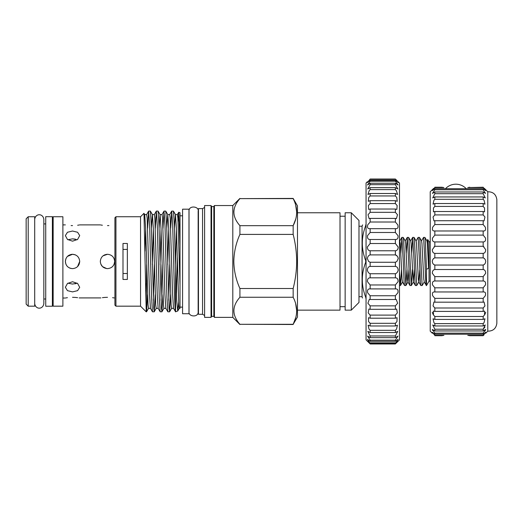 <?xml version="1.0" encoding="UTF-8"?>
<svg xmlns="http://www.w3.org/2000/svg" width="523" height="523" viewBox="0 0 523 523"><rect width="100%" height="100%" fill="white"/><g stroke="black" fill="none" stroke-linecap="round" stroke-linejoin="round"><path stroke-width="0.78" d="M443.929 335.335L441.915 335.688L443.929 335.335L434.835 335.335L434.835 335.688L441.915 335.688M467.765 335.335L469.778 335.688L467.765 335.335L483.167 335.335L483.167 335.688C486.377 332.576 486.377 332.576 483.167 335.688L484.043 334.831M443.929 187.58L441.915 187.227L443.929 187.58L434.835 187.58L432.325 190.634L434.835 188.705L434.835 189.751L432.469 193.405L434.835 191.974L434.835 193.687L483.167 193.687L485.285 197.942L483.167 196.949L483.167 199.296L484.076 200.302L484.958 204.147L483.167 203.519L483.167 206.428L484.553 208.004L484.553 211.848L483.167 211.514L483.167 214.92L484.958 217.025L484.076 220.869L483.167 220.732L483.167 224.557L485.285 227.139C486.044 229.885 485.331 231.159 483.167 230.963L483.167 235.102L485.534 238.096C485.867 240.593 485.076 241.874 483.167 241.94L483.167 246.3L485.677 249.634C485.671 251.857 484.834 253.112 483.167 253.394L483.167 257.865C484.605 258.316 485.455 259.519 485.73 261.461C485.462 263.402 484.605 264.599 483.167 265.05L483.167 269.522C484.834 269.803 485.671 271.058 485.677 273.287L483.167 276.621L483.167 280.982C485.076 281.047 485.867 282.322 485.534 284.819L483.167 287.813L483.167 291.958L483.5 291.932M469.778 187.227L467.765 187.58L483.167 187.227C486.377 190.339 486.377 190.339 483.167 187.227L485.677 190.634L483.167 188.705L483.167 189.751L485.527 193.405L483.167 191.974L483.167 193.687M434.835 193.687L432.711 197.942L434.835 196.949L434.835 199.296L483.167 199.296M434.835 199.296L433.92 200.302L433.044 204.147L434.835 203.519L434.835 206.428L483.167 206.428M434.835 206.428L433.449 208.004L433.449 211.848L434.835 211.514L434.835 214.92L483.167 214.92M434.835 214.92L433.044 217.025L433.92 220.869L434.835 220.732L434.835 224.557L483.167 224.557M434.835 224.557L432.711 227.139C431.959 229.885 432.665 231.159 434.835 230.963L434.835 235.102L483.167 235.102M434.835 235.102L432.469 238.096C432.135 240.593 432.926 241.874 434.835 241.94L434.835 246.3L483.167 246.3L483.873 246.751M434.123 246.751L434.835 246.3L432.325 249.634C432.331 251.857 433.168 253.112 434.835 253.394L434.835 257.865L483.167 257.865M434.835 257.865C433.397 258.316 432.541 259.519 432.273 261.461C432.541 263.402 433.397 264.599 434.835 265.05L483.167 265.05L484.063 264.579M433.933 264.579L434.835 265.05L434.835 269.522L483.167 269.522M434.835 269.522C433.168 269.803 432.331 271.058 432.325 273.287L434.835 276.621L483.167 276.621M434.835 276.621L434.835 280.982L483.167 280.982M434.835 280.982C432.926 281.047 432.135 282.322 432.469 284.819L434.835 287.813L483.167 287.813M434.835 287.813L434.835 291.958L483.167 291.958C485.331 291.762 486.044 293.037 485.285 295.776L483.167 298.358L483.167 302.183L484.076 302.052L484.958 305.896L483.167 307.995L483.167 311.407L484.553 311.067L484.553 314.911L483.167 316.487L483.167 319.403L484.958 318.775L484.076 322.619L483.167 323.626L483.167 325.966L485.285 324.973L483.167 329.229L483.167 330.948L485.527 329.51L483.167 333.164L483.167 334.21L485.677 332.282L483.167 335.335M483.167 298.358L434.835 298.358L432.711 295.776C431.959 293.037 432.665 291.762 434.835 291.958L434.502 291.932M434.835 298.358L434.835 302.183L483.167 302.183M434.835 302.183L433.92 302.052L433.044 305.896L434.835 307.995L483.167 307.995M434.835 307.995L434.835 311.407L483.167 311.407M434.835 311.407L433.449 311.067L433.449 314.911L434.835 316.487L483.167 316.487M434.835 316.487L434.835 319.403L483.167 319.403M434.835 319.403L433.044 318.775L433.92 322.619L434.835 323.626L483.167 323.626M434.835 323.626L434.835 325.966L483.167 325.966M434.835 325.966L432.711 324.973L434.835 329.229L483.167 329.229M432.273 333.21L430.22 331.164L430.22 191.758L432.273 189.705M434.489 230.983L483.514 230.983M441.915 187.227L434.835 187.227C431.625 190.339 431.625 190.339 434.835 187.227L434.835 187.58M433.685 188.352L432.528 189.463M432.514 260.153L433.122 259.094M433.142 259.068L433.933 258.342M487.776 331.164C493.084 331.151 496.105 328.516 496.85 323.266L496.85 199.655C496.105 194.406 493.084 191.771 487.776 191.758L487.776 331.164L485.73 333.21M485.488 260.153L484.88 259.094M484.854 259.068L484.076 258.349M484.311 188.352L485.475 189.463M429.043 281.139L426.5 285.545L426.5 269.358L428.572 268.181L427.749 239.541L429.043 241.776L429.043 281.139L430.22 281.139M401.52 269.62L400.513 285.499L399.474 271.659M403.24 261.461L404.142 282.322L404.534 285.499L405.874 285.545L403.619 240.6L403.226 237.422L401.886 237.37L403.24 261.461M406.94 269.62L405.874 285.545M408.666 261.461L409.568 282.322L409.96 285.499L411.3 285.545L409.038 240.6L408.646 237.422L407.306 237.37L408.666 261.461M412.366 269.62L411.3 285.545M414.085 261.461L414.994 282.322L415.386 285.499L416.726 285.545L414.464 240.6L414.072 237.422L412.732 237.37L414.085 261.461M419.806 269.62L418.864 281.904L416.726 285.545M419.511 261.461L420.414 282.322L420.806 285.499L422.146 285.545L419.891 240.6L419.498 237.422L418.158 237.37L419.511 261.461M419.498 237.422L421.577 241.018L421.963 243.705L423.767 279.21L424.29 281.904L422.146 285.545M400.821 253.302L401.886 237.37M406.24 253.302L407.306 237.37M411.666 253.302L412.732 237.37M416.014 241.018L418.158 237.37M421.44 241.018L423.578 237.37L424.938 261.461C425.461 276.321 425.951 288.873 426.5 284.904M426.5 269.358L425.31 240.6L424.918 237.422L423.578 237.37M114.099 264.246L114.661 261.461C114.236 257.1 111.844 254.708 107.49 254.283C103.129 254.708 100.736 257.1 100.311 261.461C100.736 265.815 103.129 268.207 107.49 268.632C111.844 268.214 114.236 265.821 114.661 261.461L114.648 261.938M100.789 264.03L102.43 266.547M102.495 266.612L106.705 268.593M79.712 261.461C79.28 265.821 76.888 268.214 72.534 268.632C68.173 268.207 65.78 265.815 65.355 261.461C65.78 257.1 68.173 254.708 72.534 254.283C76.888 254.701 79.28 257.094 79.712 261.461L77.554 266.586M28.203 306.177L26.15 304.125L26.15 218.791L28.203 216.744L28.203 306.177L34.701 306.177L34.701 216.744L28.203 216.744M107.49 254.283L103.038 255.832M107.49 297.319C98.232 298.09 98.232 298.09 107.49 297.319C116.747 298.09 116.747 298.09 107.49 297.319L104.737 297.424M79.136 297.92L100.887 297.92M102.41 297.672L104.62 297.43M104.718 254.838L106.803 254.315M102.377 225.236L100.887 225.001M107.49 225.603C98.232 224.825 98.232 224.825 107.49 225.603C116.747 224.825 116.747 224.825 107.49 225.603L108.902 225.576M72.534 241.175L67.46 239.436L65.355 235.598L67.46 232.264L72.534 231.029L77.607 232.264L79.712 235.598L77.607 239.436L72.534 241.175M67.879 239.75L72.534 238.848L77.188 239.75M72.534 268.632C68.173 268.207 65.78 265.821 65.355 261.461L65.911 258.702M67.46 256.388L72.534 254.283L71.128 254.42M72.534 291.886L67.46 290.651L65.355 287.317L67.46 283.479L72.534 281.74L77.607 283.479L79.712 287.317L77.607 290.651L72.534 291.886M74.985 283.852L77.188 283.165L72.534 284.074L67.879 283.165M67.421 297.679L65.905 297.927M72.534 297.319C63.276 298.09 63.276 298.09 72.534 297.319C81.791 298.09 81.791 298.09 72.534 297.319L75.286 297.424M65.355 261.461L65.911 264.22M66.905 265.913L67.454 266.527M68.082 267.083L69.422 267.926M69.781 268.083L71.128 268.495M72.534 225.603C63.276 224.825 63.276 224.825 72.534 225.603C81.791 224.825 81.791 224.825 72.534 225.603L71.121 225.576M77.646 225.236L79.136 225.001M74.972 254.714L72.534 254.283L75.292 254.838M62.884 261.461L62.884 216.744L53.156 216.744L53.156 306.177L62.884 306.177L62.884 261.461M52.385 216.692L52.385 306.23L45.723 306.23L45.723 216.692L52.385 216.692M127.351 273.503L122.99 273.503M397.192 180.801L395.368 179.023C398.892 182.449 398.892 182.449 395.368 179.023L370.153 179.023C366.636 182.449 366.636 182.449 370.153 179.023L367.375 182.573L370.153 180.337L370.153 181.206L367.492 184.998L370.153 183.233L370.153 184.652L367.682 188.986L370.153 187.646L370.153 189.601L369.205 190.614L367.944 194.458L370.153 193.503L370.153 195.942L368.761 197.465L368.27 201.309L370.153 200.675L370.153 203.565L368.362 205.559L368.656 209.403L370.153 209.037L370.153 212.312L368.022 214.744L369.094 218.588L370.153 218.411L370.153 222.014L367.741 224.838C367.054 227.695 367.859 228.963 370.153 228.629L370.153 232.487L367.532 235.644C367.224 238.279 368.1 239.56 370.153 239.488L370.153 243.522L367.394 246.954C367.408 249.347 368.323 250.622 370.153 250.772L370.153 254.904C368.643 255.316 367.702 256.531 367.336 258.545L368.623 261.461L370.153 262.258L370.153 266.416C368.434 266.665 367.506 267.92 367.355 270.188C367.806 272.071 368.735 273.254 370.153 273.738L370.153 277.831C368.218 277.87 367.316 279.151 367.453 281.668L370.153 284.976L370.153 288.925C367.983 288.729 367.139 290.004 367.63 292.756L370.153 295.75L370.153 299.489L369.323 299.385L367.872 303.229L370.153 305.863L370.153 309.309L368.872 309.047L368.185 312.891L370.153 315.114L370.153 318.2L368.46 317.709L368.558 321.553L370.153 323.312L370.153 325.986L368.1 325.201L368.976 329.045L370.153 330.314L370.153 332.517L367.806 331.379L370.153 335.969L370.153 337.662L367.577 336.119L370.153 340.179L370.153 341.323L367.427 339.329L370.153 343.434C366.636 340.185 366.636 340.362 370.153 343.951L366.054 339.872L366.054 183.043L367.336 181.762M370.075 239.488L395.453 239.488M369.565 228.682L395.891 228.682M398.193 181.762L399.474 183.043L399.474 339.872L395.368 343.951C398.892 340.362 398.892 340.192 395.368 343.434L398.101 339.329L395.368 341.323L395.368 340.179L397.944 336.119L395.368 337.662L395.368 335.969L397.722 331.379L395.368 332.517L395.368 330.314L396.545 329.045L397.421 325.201L395.368 325.986L395.368 323.312L396.97 321.553L397.068 317.709L395.368 318.2L395.368 315.114L397.343 312.891L396.656 309.047L395.368 309.309L395.368 305.863L397.65 303.229L396.199 299.385L395.368 299.489L395.368 295.75L397.898 292.756C398.389 290.004 397.545 288.729 395.368 288.925L395.368 284.976L398.068 281.668C398.212 279.151 397.31 277.876 395.368 277.831L395.368 273.738C396.787 273.254 397.722 272.071 398.166 270.188C398.023 267.92 397.094 266.665 395.368 266.416L395.368 262.258L396.905 261.461L398.186 258.545C397.826 256.531 396.885 255.322 395.368 254.904L397.12 256.028M370.153 254.904L395.368 254.904L395.368 250.772C397.199 250.622 398.114 249.347 398.127 246.954L395.368 243.522L395.368 239.488C397.428 239.56 398.297 238.279 397.99 235.644L395.368 232.487L395.368 228.629C397.663 228.963 398.467 227.701 397.781 224.838L395.368 222.014L395.368 218.411L396.434 218.588L397.506 214.744L395.368 212.312L395.368 209.037L396.865 209.403L397.16 205.559L395.368 203.565L395.368 200.675L397.251 201.309L396.761 197.465L395.368 195.942L395.368 193.503L397.578 194.458L396.316 190.614L395.368 189.601L395.368 187.646L397.84 188.986L395.368 184.652L395.368 183.233L398.036 184.998L395.368 181.206L395.368 180.337L398.147 182.573L395.368 179.023M370.153 337.662L395.368 337.662M370.153 332.517L395.368 332.517M370.153 325.986L395.368 325.986M370.153 318.2L395.368 318.2M370.153 309.309L395.368 309.309M370.153 299.489L395.368 299.489M369.859 288.912L395.689 288.912M370.153 277.831L395.368 277.831M370.153 266.416L395.368 266.416M370.153 243.522L395.368 243.522M370.153 232.487L395.368 232.487M370.153 222.014L395.368 222.014M370.153 212.312L395.368 212.312M370.153 203.565L395.368 203.565M370.153 195.942L395.368 195.942M370.153 189.601L395.368 189.601M370.153 184.652L395.368 184.652M366.054 262.258L365.708 262.258L365.708 260.657L366.054 260.657M358.981 296.698L362.06 296.698L362.06 226.224L358.981 226.224M366.054 298.025L365.708 298.025C361.197 298.025 361.197 298.025 365.708 298.025C361.197 298.025 361.197 298.025 365.708 298.025L366.054 297.227M365.708 262.258C361.197 273.895 361.197 285.551 365.708 297.227M188.98 209.18L188.98 313.735L182.573 313.735L182.573 209.18L188.98 209.18M115.943 306.177L114.916 305.151L114.916 217.764L115.943 216.744L115.943 306.177L140.543 306.177L140.543 216.744L143.956 213.332L144.721 214.607L145.629 228.296L148.035 304.785L148.512 308.354L150.487 308.354M174.46 228.257L175.421 214.561L177.421 214.561L177.898 218.13L180.01 285.617L180.01 308.354L179.265 308.354L178.788 304.785L176.382 228.296L175.473 214.607L173.473 211.148L174.388 225.851L175.571 270.934L175.571 311.813L173.525 308.309L172.616 294.619L170.21 218.13L169.733 214.561L167.759 214.561M175.421 264.605L176.421 229.407M144.276 217.012L144.668 214.561M145.015 251.125L145.669 229.407M144.694 214.561L146.669 214.561L147.153 218.13L149.552 294.619L150.461 308.309L152.461 311.773L151.552 297.064L149.63 225.851L148.617 211.148L147.63 228.257M151.402 228.257L152.356 214.561M148.669 211.102L150.363 211.102L152.409 214.607L153.317 228.296L155.723 304.785L156.2 308.354L158.175 308.354M152.356 264.605L153.357 229.407M152.383 214.561L154.357 214.561L154.841 218.13L157.24 294.619L158.149 308.309L160.149 311.773L159.24 297.064L157.318 225.851L156.305 211.148L155.318 228.257M159.09 228.257L160.045 214.561M156.357 211.102L158.051 211.102L160.097 214.607L161.006 228.296L163.411 304.785L163.889 308.354L165.863 308.354M160.045 264.605L161.045 229.407M160.071 214.561L162.045 214.561L162.529 218.13L164.928 294.619L165.837 308.309L167.837 311.773L166.929 297.064L165.007 225.851L163.993 211.148L163.006 228.257M166.772 228.257L167.733 214.561M164.045 211.102L165.739 211.102L167.785 214.607L168.694 228.296L171.099 304.785L171.577 308.354L173.551 308.354M167.733 264.605L168.733 229.407M140.543 306.177L146.185 311.813L146.185 309.904L146.564 311.773L147.558 294.658M297.476 310.146L340.015 310.146L340.015 212.769L297.476 212.769M351.293 261.461L351.293 212.769L345.141 212.769L345.141 310.146L351.293 310.146L351.293 261.461M351.293 310.146L358.981 302.457L358.981 220.458L351.293 212.769M295.737 317.644L293.161 324.299L297.476 317.016L297.476 205.899L293.161 198.42L239.92 198.622C231.918 207.611 231.918 216.627 239.92 225.675L239.92 234.409C236.03 243.038 233.997 252.06 233.827 261.461C233.997 270.875 236.03 279.897 239.92 288.513L293.161 288.513C295.449 279.583 296.619 270.568 296.678 261.461C296.606 252.249 295.43 243.234 293.161 234.409L293.161 225.675C297.809 216.705 297.809 207.683 293.161 198.622L293.161 198.42M295.652 204.964L296.678 212.148M295.737 219.019L293.161 225.675L239.92 225.675M214.43 317.376L214.43 205.546L213.842 206.565L213.842 316.35L214.43 317.376L232.8 317.376L232.8 205.546L239.92 198.42M233.827 212.103L233.964 210.135M213.842 316.35L211.619 316.35L211.619 206.565L211.031 205.546L204.611 205.546L204.611 317.376L211.031 317.376L211.031 205.546M202.558 208.618L198.459 208.618L198.459 314.297L202.558 314.297L202.558 208.618L204.611 207.435M146.669 264.605L146.185 309.904L143.988 213.338M150.408 211.148L151.324 225.851L153.723 307.982L154.252 311.773L155.246 294.658M178.637 302.392L177.781 310.969L175.571 311.813C174.937 312.499 174.29 288.336 173.649 261.461L172.688 225.851L171.734 211.102L173.473 211.148M171.734 211.102L170.694 228.257M165.784 211.148L166.7 225.851L169.099 307.982L169.629 311.773L170.616 294.658M158.096 211.148L159.012 225.851L161.411 307.982L161.94 311.773L162.928 294.658M169.733 264.605L168.733 300.326M169.583 311.813L167.837 311.773M162.045 264.605L161.045 300.326M161.895 311.813L160.149 311.773M154.357 264.605L153.357 300.326M154.207 311.813L152.461 311.773M122.99 261.461L122.99 243.47L127.351 243.47L127.351 279.445L122.99 279.445L122.99 261.461M239.92 198.622L293.161 198.622M239.92 234.409L293.161 234.409M239.92 288.513L239.92 297.247L293.161 297.247L293.161 288.513M293.161 297.247C297.809 306.308 297.809 315.33 293.161 324.299L239.92 324.299L293.161 324.502M145.669 290.932L146.185 283.721M176.421 294.854L177.245 257.401M178.108 221.628L178.748 212.26L180.01 245.771L180.01 212.717L178.748 212.26M177.722 311.035L176.643 299.908L175.571 270.934M180.01 245.771L180.01 285.617M239.92 297.247C231.918 306.236 231.918 315.251 239.92 324.299M295.652 303.588L296.678 310.773M122.99 249.419L127.351 249.419M366.054 225.694L365.708 225.694C361.197 237.331 361.197 248.987 365.708 260.657M365.708 225.694L365.708 224.89C361.197 224.89 361.197 224.89 365.708 224.89L366.054 224.89M362.616 224.89L362.06 226.224M370.153 179.317L395.368 179.317M370.153 180.337L395.368 180.337M370.153 181.206L395.368 181.206M370.153 183.233L395.368 183.233M370.153 187.646L395.368 187.646M370.153 193.503L395.368 193.503M370.153 200.675L395.368 200.675M370.153 209.037L395.368 209.037M370.153 218.411L395.368 218.411M370.153 250.772L395.368 250.772M370.153 262.258L395.368 262.258L396.905 261.461M370.153 273.738L395.368 273.738M370.153 284.976L395.368 284.976M370.153 295.75L395.368 295.75M370.153 305.863L395.368 305.863M370.153 315.114L395.368 315.114M370.153 323.312L395.368 323.312M370.153 330.314L395.368 330.314M370.153 335.969L395.368 335.969M370.153 340.179L395.368 340.179M370.153 341.323L395.368 341.323M370.153 342.859L395.368 342.859M370.153 343.434L395.368 343.434C398.892 340.192 398.892 340.362 395.368 343.951L370.153 343.951C366.636 340.362 366.636 340.185 370.153 343.434M77.718 266.423L79.156 264.213M112.602 297.679L114.112 297.927M77.607 297.672L75.397 297.43M75.462 239.168L72.534 238.848M424.153 281.904L426.5 285.545M428.572 268.181L427.383 243.705L427.003 241.018L424.918 237.422M418.864 281.904L418.341 279.21L416.537 243.705L416.151 241.018L414.072 237.422M414.379 269.62L413.301 281.904L411.111 243.705L410.732 241.018L408.646 237.422M408.953 269.62L408.018 281.904L405.933 285.499M409.96 285.499L407.881 281.904L407.495 279.21L405.691 243.705L405.305 241.018L403.226 237.422M404.534 285.499L402.455 281.904L402.069 279.21L400.265 243.705L399.742 241.018L401.827 237.422M427.749 239.541L426.866 241.018M469.778 335.688L483.167 335.688M467.765 187.58L483.167 187.58M434.835 188.705L483.167 188.705M434.835 189.751L483.167 189.751M434.835 191.974L483.167 191.974M434.835 196.949L483.167 196.949M434.835 203.519L483.167 203.519M434.835 211.514L483.167 211.514M434.835 220.732L483.167 220.732M434.835 241.94L483.167 241.94M434.835 253.394L483.167 253.394M434.835 329.229L434.835 330.948L483.167 330.948M434.835 330.948L432.469 329.51L434.835 333.164L483.167 333.164M434.835 333.164L434.835 334.21L483.167 334.21M485.128 333.21L485.73 332.327M484.899 331.17L485.73 329.699M483.174 329.222L484.958 327.071M484.965 314.303L485.73 312.198M433.037 314.303L432.273 312.198M432.508 330.314L432.273 329.699M432.874 333.21L432.273 332.327M434.835 335.688C431.625 332.576 431.625 332.576 434.835 335.688M434.835 334.21L432.325 332.282L434.835 335.335M45.723 223.916L43.827 223.916L43.827 219.353L43.827 303.562C43.357 307.687 39.872 308.354 39.264 308.125C38.663 308.354 35.178 307.687 34.701 303.562M45.723 298.999L43.827 298.999L43.827 303.562M34.701 219.353C35.178 215.228 38.663 214.561 39.264 214.796C39.872 214.561 43.357 215.228 43.827 219.353M466.235 188.705A14.226 14.226 0 0 0 445.459 188.705M487.776 191.758L485.73 189.705M399.474 285.545L400.455 285.545M100.311 224.89L79.712 224.89M65.355 224.89L62.884 224.89M53.156 223.916L52.385 223.916M362.06 296.698L362.485 298.025M198.152 307.419L198.459 308.152M345.141 216.228L340.015 216.228M232.8 205.546L214.43 205.546M213.842 206.565L211.619 206.565M140.543 216.744L115.943 216.744M198.459 214.77L198.152 215.502L198.152 211.285C199.394 206.245 188.43 204.99 189.032 211.285L189.032 311.636C188.012 316.899 198.76 317.794 198.152 311.636L198.152 211.285M182.573 215.796L180.01 215.796M182.573 307.125L180.01 307.125M146.518 311.813L146.185 311.813M202.558 314.297L204.611 315.487M211.619 316.35L211.031 317.376M232.8 317.376L239.92 324.502M345.141 306.687L340.015 306.687M148.617 211.148L146.617 214.607M156.305 211.148L154.305 214.607M163.993 211.148L161.993 214.607M171.681 211.148L169.681 214.607M178.709 212.286L177.369 214.607M148.565 308.309L146.564 311.773M156.253 308.309L154.252 311.773M163.941 308.309L161.94 311.773M171.629 308.309L169.629 311.773M179.317 308.309L177.781 310.969M370.153 343.977L395.368 343.977M53.156 298.999L52.385 298.999M65.355 298.025L62.884 298.025M418.727 281.904L420.806 285.499M413.301 281.904L415.386 285.499M410.594 241.018L412.673 237.422M405.168 241.018L407.247 237.422M399.474 240.312L399.879 241.018M400.513 285.499L402.592 281.904M411.359 285.499L413.438 281.904M429.043 241.776L430.22 241.776"/></g></svg>
